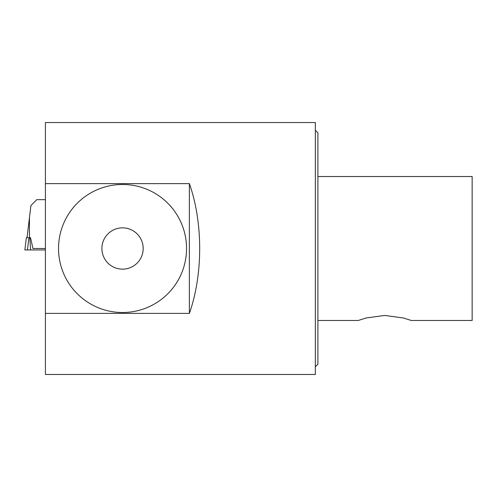 <?xml version="1.0" encoding="UTF-8"?>
<svg xmlns="http://www.w3.org/2000/svg" width="497" height="497" viewBox="0 0 497 497"><rect width="100%" height="100%" fill="white"/><g stroke="black" fill="none" stroke-linecap="round" stroke-linejoin="round"><path stroke-width="0.75" d="M317.906 320.478L358.269 320.478L366.028 317.999L384.746 315.433L403.465 317.999L411.224 320.478L472.15 320.478L472.15 176.522L317.906 176.522M101.891 248.5A20.644 20.644 0 0 1 132.861 230.62A20.644 20.644 0 0 1 132.861 266.38A20.644 20.644 0 0 1 101.891 248.5M58.528 248.5A64.007 64.007 0 0 1 154.542 193.066A64.007 64.007 0 0 1 154.542 303.934A64.007 64.007 0 0 1 58.528 248.5M189.376 183.617C203.118 222.606 203.118 274.394 189.376 313.383L189.376 183.617L45.413 183.617L45.413 122.535L315.34 122.535L315.34 374.465L45.413 374.465L45.413 183.617M189.376 313.383L45.413 313.383M315.34 366.755L317.906 364.183L317.906 132.817L315.34 130.245M27.024 237.703L30.926 205.516L36.79 199.657L45.413 199.657M29.441 237.703L29.441 217.624M29.795 237.703L26.353 237.703L24.85 249.941L30.615 249.941L29.795 237.703L30.51 237.703L32.945 248.5L45.413 248.5M30.615 249.941L45.413 249.941M26.353 237.703L24.85 249.941M27.441 249.941L28.938 237.703"/></g></svg>

